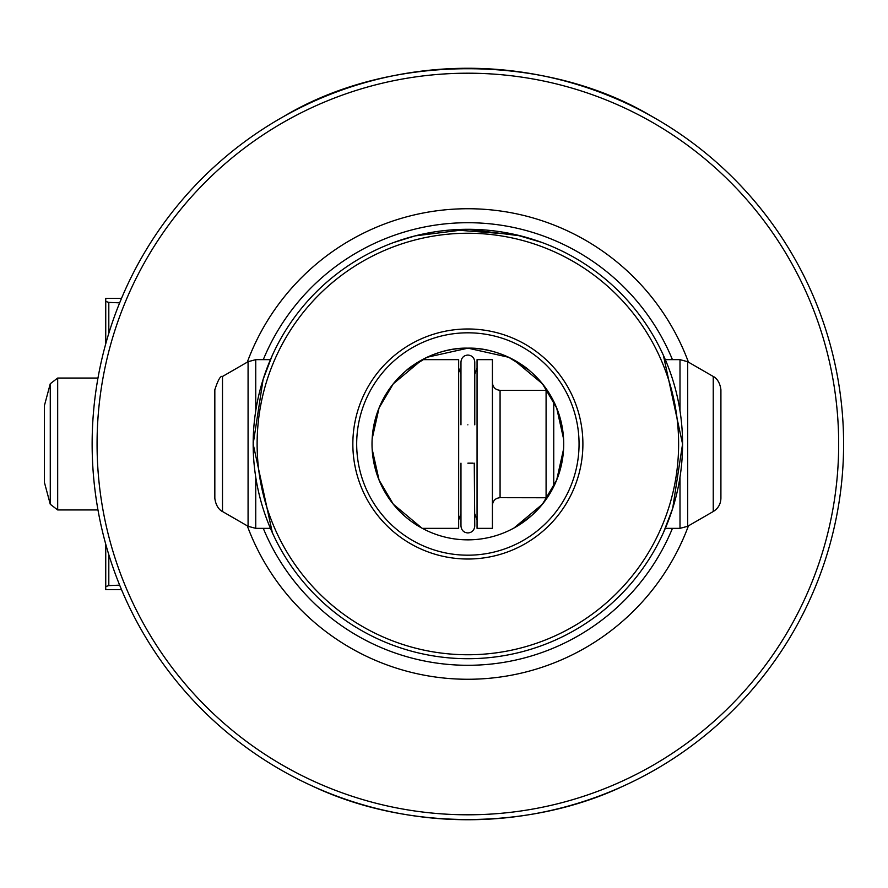 <?xml version="1.0" encoding="UTF-8"?>
<svg xmlns="http://www.w3.org/2000/svg" width="888" height="888" viewBox="0 0 888 888"><rect width="100%" height="100%" fill="white"/><g stroke="black" fill="none" stroke-linecap="round" stroke-linejoin="round"><path stroke-width="1.33" d="M121.534 589.688L105.739 589.688L105.739 544.189M119.658 585.148L108.813 585.603L105.739 586.568M105.739 343.811L105.739 298.312L121.534 298.312M105.739 301.432L108.813 302.397L119.658 302.852M108.813 585.603L108.813 554.678M108.813 333.322L108.813 302.397M44.4 409.546L44.4 482.339L50.272 504.262L50.272 383.738L44.4 405.661L44.4 409.546M272.216 355.577L263.092 379.476L253.169 444A214.707 214.707 0 0 1 467.865 229.293A214.707 214.707 0 0 1 682.572 444L663.369 355.256L664.735 358.33M406.116 238.373L394.083 242.38L415.096 235.886L467.832 229.293L520.646 235.886L541.658 242.38L515.406 234.621L453.113 229.803M247.286 525.84A235.276 235.276 0 0 0 688.444 525.84M663.369 532.745L672.671 508.447L682.572 444A214.707 214.707 0 0 1 467.865 658.707A214.707 214.707 0 0 1 253.169 444L272.361 532.745M421.911 528.116L393.295 504.206L379.076 480.086L372.15 449.084M563.58 449.084L556.676 480.064L542.468 504.184L513.852 528.105M513.397 528.349L519.713 524.619L532.223 515.04M536.674 510.722L545.942 499.6M528.737 369.952L508.735 357.298L467.965 348.151L427.05 357.276L407.004 369.952M372.017 444A95.849 95.849 0 0 0 467.865 539.849A95.849 95.849 0 0 0 563.714 444A95.849 95.849 0 0 0 467.865 348.151A95.849 95.849 0 0 0 372.017 444M678.621 444A210.756 210.756 0 0 0 467.865 233.244A210.756 210.756 0 0 0 257.12 444A210.756 210.756 0 0 0 467.865 654.756A210.756 210.756 0 0 0 678.621 444M352.847 444A115.018 115.018 0 0 0 467.865 559.018A115.018 115.018 0 0 0 582.894 444A115.018 115.018 0 0 0 467.865 328.982A115.018 115.018 0 0 0 352.847 444M356.687 444A111.189 111.189 0 0 0 467.865 555.189A111.189 111.189 0 0 0 579.054 444A111.189 111.189 0 0 0 467.865 332.811A111.189 111.189 0 0 0 356.687 444M838.672 444A370.796 370.796 0 0 1 467.865 814.796A370.796 370.796 0 0 1 97.07 444A370.796 370.796 0 0 1 467.865 73.205A370.796 370.796 0 0 1 838.672 444M843.6 444A375.735 375.735 0 0 0 467.865 68.265A375.735 375.735 0 0 0 92.141 444A375.735 375.735 0 0 0 467.865 819.735A375.735 375.735 0 0 0 843.6 444M652.169 116.572C545.809 52.781 389.932 52.781 283.561 116.572M623.487 785.991C529.348 830.68 406.393 830.68 312.254 785.991M688.444 362.16A235.276 235.276 0 0 0 247.286 362.16M406.526 370.351C406.549 369.796 433.744 347.219 467.81 348.151C501.898 347.164 529.237 369.819 529.215 370.351M372.15 438.916L379.065 407.936L393.273 383.816L421.889 359.895M545.543 387.834L537.24 377.855M532.145 372.905L529.137 370.285M513.819 359.884L542.446 383.794L556.665 407.914L563.58 438.916M222.5 511.521L222.5 376.479C220.613 375.469 218.06 379.886 214.829 389.754L214.829 498.246C216.261 509.779 223.554 512.032 222.5 511.521L248.074 526.295L255.744 528.349L270.429 528.349M422.344 359.651L458.663 359.651L458.663 528.349L422.344 528.349M477.067 444L477.067 528.349L492.407 528.349L492.407 359.651L477.067 359.651L477.067 444M553.746 401.443L553.746 486.557M713.242 376.479C712.265 376.001 719.513 378.299 720.912 389.754L720.912 498.246C720.723 504.04 718.17 508.469 713.242 511.521L687.667 526.295L687.667 361.705L713.242 376.479L713.242 511.521M467.865 463.17C476.801 463.17 476.801 463.17 467.865 463.17C458.941 463.17 458.941 463.17 467.865 463.17L473.149 463.17M467.865 424.83C458.941 424.83 458.941 424.83 467.865 424.83C476.801 424.83 476.801 424.83 467.865 424.83M474.259 463.17L474.769 526.051C474.281 530.314 471.983 532.611 467.865 532.944C463.758 532.611 461.449 530.314 460.972 526.051L460.972 513.83L458.663 519.913M97.969 378.055L57.676 378.055L57.676 509.945L50.272 504.262M263.281 528.349A221.29 221.29 0 0 0 672.449 528.349M672.449 359.651A221.29 221.29 0 0 0 263.281 359.651M222.5 376.479L248.074 361.705L248.074 526.295M255.744 477.156L255.744 528.349M492.407 382.661C492.862 387.312 495.415 389.865 500.077 390.32L500.077 497.68L547.219 497.757M500.077 390.32L546.087 390.32L546.087 497.68M679.997 477.156L679.997 528.349L687.667 526.295M665.312 359.651L679.997 359.651L679.997 410.844M248.074 361.705L255.744 359.651L255.744 410.844M57.676 509.945L97.969 509.945M57.676 378.055L50.272 383.738M474.769 513.83L477.067 519.913M474.769 374.17L477.067 368.087M460.972 374.17L458.663 368.087M546.087 390.32L547.219 390.243M665.312 528.349L679.997 528.349M679.997 359.651L687.667 361.705M500.077 497.68C495.415 498.135 492.862 500.688 492.407 505.339M255.744 359.651L270.429 359.651M460.972 463.17L460.972 526.051M460.972 424.83L460.972 361.949C461.449 357.686 463.758 355.389 467.865 355.056C471.983 355.389 474.281 357.686 474.769 361.949L474.769 424.83"/></g></svg>
